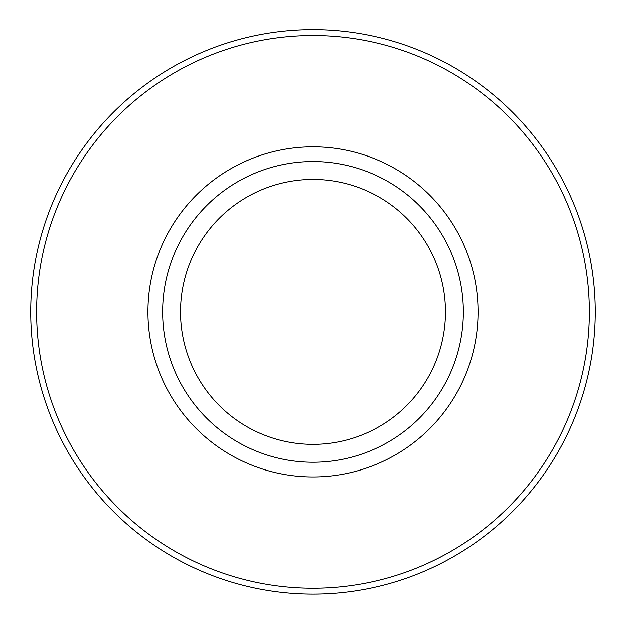 <?xml version="1.0" encoding="UTF-8"?>
<svg xmlns="http://www.w3.org/2000/svg" width="626" height="626" viewBox="0 0 626 626"><rect width="100%" height="100%" fill="white"/><g stroke="black" fill="none" stroke-linecap="round" stroke-linejoin="round"><path stroke-width="0.94" d="M313 594.144A282.256 282.256 0 0 0 557.445 170.757A282.256 282.256 0 0 0 68.555 170.757A282.256 282.256 0 0 0 313 594.144M313 462.238A150.35 150.35 0 0 0 443.208 236.714A150.35 150.35 0 0 0 182.792 236.714A150.35 150.35 0 0 0 313 462.238M313 444.35A132.462 132.462 0 0 0 427.714 245.658A132.462 132.462 0 0 0 198.285 245.658A132.462 132.462 0 0 0 313 444.35M313 588.26A276.371 276.371 0 0 1 73.657 173.699A276.371 276.371 0 0 1 552.343 173.699A276.371 276.371 0 0 1 313 588.26M313 476.949A165.061 165.061 0 0 0 455.947 229.359A165.061 165.061 0 0 0 170.053 229.359A165.061 165.061 0 0 0 313 476.949"/></g></svg>
